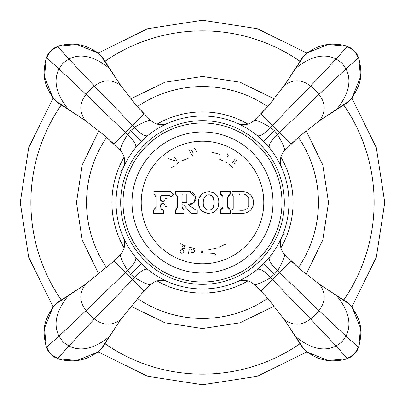 <?xml version="1.0" encoding="UTF-8"?>
<svg xmlns="http://www.w3.org/2000/svg" width="405" height="405" viewBox="0 0 405 405"><rect width="100%" height="100%" fill="white"/><g stroke="black" fill="none" stroke-linecap="round" stroke-linejoin="round"><path stroke-width="0.61" d="M298.369 137.29A115.941 115.941 0 0 1 298.369 267.71M267.71 298.369A115.941 115.941 0 0 1 137.285 298.363M106.631 267.71A115.941 115.941 0 0 1 106.631 137.29M267.71 106.631A115.941 115.941 0 0 0 137.29 106.631M288.973 202.5A86.473 86.473 0 0 1 202.5 288.973A86.473 86.473 0 0 1 116.027 202.5A86.473 86.473 0 0 1 202.5 116.027A86.473 86.473 0 0 1 288.973 202.5M120.68 202.5A81.82 81.82 0 0 0 202.5 284.32A81.82 81.82 0 0 0 284.32 202.5A81.82 81.82 0 0 0 202.5 120.68A81.82 81.82 0 0 0 120.68 202.5M123.009 202.5A79.491 79.491 0 0 0 202.5 281.991A79.491 79.491 0 0 0 281.991 202.5A79.491 79.491 0 0 0 202.5 123.009A79.491 79.491 0 0 0 123.009 202.5M132.005 202.5A70.495 70.495 0 0 0 202.5 272.995A70.495 70.495 0 0 0 272.995 202.5A70.495 70.495 0 0 0 202.5 132.005A70.495 70.495 0 0 0 132.005 202.5M167.569 281.602C166.364 280.802 163.747 280.397 159.722 280.387C163.412 280.306 166.03 280.711 167.569 281.602L167.609 281.622C161.205 279.156 155.459 280.23 150.382 284.847C148.053 284.75 142.778 282.325 134.556 277.572L130.648 274.352L127.428 270.444C122.725 262.344 120.3 257.069 120.153 254.618L112.064 262.683L85.526 284.229L55.556 304.175L56.953 302.829M150.382 284.847L142.044 293.215L120.771 319.474L100.825 349.444L97.281 352.35L76.864 360.501L58.072 358.714L52.503 355.777L50.762 354.238L49.223 352.497L46.286 346.923L50.762 354.238L58.077 358.714C57.743 358.506 61.337 354.269 68.855 345.997L63.048 341.952L59.003 336.145C50.731 343.663 46.494 347.257 46.286 346.923L44.499 328.136L52.65 307.719L55.556 304.175M102.166 348.052L100.825 349.444M151.799 272.55L155.393 275.015M123.383 237.396L123.773 238.277M167.584 281.612L165.189 280.508M165.032 280.432L162.79 279.313M162.228 279.025L161.165 278.453M158.8 277.116L156.522 275.739M155.626 275.167L153.424 273.694M147.967 269.608L146.083 268.034M137.017 258.977L135.503 257.17M131.053 251.211L129.438 248.756M129.195 248.361L128.015 246.427M127.666 245.83L126.917 244.504M124.679 240.2L124.077 238.93M138.642 260.805L144.074 266.247M145.152 267.219L146.681 268.545M136.439 258.299L137.715 259.772M293.22 262.956L291.185 260.957L260.957 291.185L254.618 284.842C253.581 285.55 265.118 281.718 270.444 277.572L274.352 274.352L277.572 270.444C281.703 265.154 285.555 253.576 284.842 254.618L299.938 269.097L319.474 284.229L349.444 304.175L352.35 307.719L360.501 328.136L358.714 346.928L355.777 352.497L354.238 354.238L352.497 355.777L346.923 358.714L354.238 354.238L358.714 346.923C358.506 347.257 354.269 343.663 345.997 336.145L341.952 341.952L336.145 345.997C343.663 354.269 347.257 358.506 346.923 358.714L328.136 360.501L307.719 352.35L302.829 348.047M262.673 292.926L268.839 299.654L284.229 319.474L304.175 349.444M348.052 302.834L349.444 304.175M271.942 254.031L272.849 252.781M281.541 237.573L281.622 237.391C279.156 243.795 280.23 249.541 284.842 254.618M254.618 284.842C249.541 280.23 243.795 279.156 237.391 281.622L237.457 281.591M240.332 280.255L240.843 280.007M256.395 270.12L260.349 266.768M281.308 238.089L280.528 239.765M278.67 243.43L278.498 243.749M277.562 245.435L277.349 245.805M276.412 247.384L275.876 248.25M269.472 257.2L269.168 257.57M267.619 259.392L266.267 260.901M266.085 261.103L263.564 263.726M263.174 264.111L262.668 264.607M262.253 265.002L261.888 265.351M260.471 266.662L259.818 267.249M256.78 269.811L256.269 270.221M245.081 277.759L244.564 278.053M261.853 265.386L265.24 262.01M266.723 260.4L268.318 258.582M237.629 123.484L237.391 123.378C243.795 125.844 249.541 124.77 254.618 120.158C256.846 120.209 262.121 122.629 270.444 127.428L274.352 130.648L277.572 134.556C282.32 142.762 284.74 148.038 284.842 150.382L299.624 136.186L319.474 120.771L349.444 100.825L348.042 102.176M254.618 120.158L269.092 105.062L284.229 85.526L304.175 55.556L307.719 52.65L328.136 44.499L346.928 46.286L352.497 49.223L354.238 50.762L355.777 52.503L358.714 58.077L354.238 50.762L346.923 46.286C347.257 46.494 343.663 50.731 336.145 59.003L341.952 63.048L345.997 68.855C354.269 61.337 358.506 57.743 358.714 58.077L360.501 76.864L352.35 97.281L349.444 100.825M302.824 56.958L304.175 55.556M267.568 145.547L263.645 141.355L256.375 134.86M240.671 124.912L239.39 124.294M280.29 164.739L279.875 163.898M269.386 147.693L268.318 146.413M281.622 167.609C279.156 161.205 280.23 155.459 284.842 150.382M237.694 123.515L238.788 124.011M241.512 125.327L241.775 125.464M244.954 127.17L245.977 127.752M249.267 129.767L249.526 129.934M257.023 135.386L258.942 136.986M268.14 146.21L270.899 149.597M273.942 153.784L275.678 156.436M277.03 158.649L277.217 158.973M123.414 167.528L123.378 167.609C125.844 161.205 124.77 155.459 120.153 150.382C120.255 148.043 122.68 142.768 127.428 134.556L130.648 130.648L134.556 127.428C139.603 123.434 151.293 119.465 150.382 120.153L136.186 105.376L120.771 85.526L100.825 55.556L102.176 56.958M120.153 150.382L105.062 135.908L85.526 120.771L55.556 100.825L52.65 97.281L44.499 76.864L46.286 58.072L49.223 52.503L50.762 50.762L52.503 49.223L58.077 46.286L50.762 50.762L46.286 58.077C46.494 57.743 50.731 61.337 59.003 68.855L63.048 63.048L68.855 59.003C61.337 50.731 57.743 46.494 58.077 46.286L76.864 44.499L97.281 52.65L100.825 55.556M56.958 102.176L55.556 100.825M138.044 144.853L134.931 148.539M150.382 120.153C155.459 124.77 161.205 125.844 167.609 123.378L166.344 123.95M123.535 167.26L125.849 162.471M126.917 160.496L127.934 158.709M128.289 158.112L129.478 156.183M134.409 149.202L135.214 148.184M137.3 145.699L140.388 142.337M141.239 141.472L141.649 141.067M144.139 138.692L138.561 144.286M146.661 136.475L145.233 137.705M156.198 202.5L156.198 207.021L153.333 210.256L153.333 213.359L163.412 213.359L163.412 210.256L160.542 207.021L160.542 205.289L162.096 203.74L163.412 203.74L164.967 205.289L164.967 206.378L166.981 206.378L166.981 198.622L164.967 198.622L164.967 199.711L163.412 201.26L162.096 201.26L160.542 199.711L160.542 196.293L161.322 195.519L168.728 195.519L171.502 196.683L173.497 194.734L170.47 191.641L153.875 191.641L153.875 193.97L156.198 197.088L156.198 202.5L156.198 197.088M242.833 213.359L242.828 213.359C249.429 212.701 253.049 209.086 253.687 202.5C252.973 195.848 249.353 192.228 242.828 191.641L231.969 191.641L231.969 193.97L233.209 196.025L233.209 208.195L231.969 210.256L231.969 213.359L242.828 213.359L231.969 213.359L231.969 210.256L232.273 210.068M227.706 206.555L227.706 197.67L230.42 193.97L230.42 191.641L220.335 191.641L220.335 193.97L223.054 197.67L223.054 206.555L220.335 210.256L220.335 213.359L230.42 213.359L230.42 210.256L227.706 206.555L227.706 202.5M198.627 202.794L198.622 202.5C196.815 215.05 219.302 218.173 218.786 202.5C219.475 187.591 197.25 189.049 198.622 202.5L198.895 199.756M188.31 204.616L194.015 202.5L195.529 196.795L189.16 191.641L175.512 191.641L175.512 193.97L177.451 197.326L177.451 206.899L175.512 210.256L175.512 213.359L184.042 213.359L184.042 210.256L182.103 206.899L182.103 205.289L182.569 204.829L183.931 204.991L191.023 213.359L197.225 213.359L197.225 210.256L194.921 209.496L188.31 204.616L194.921 209.496M239.725 210.256L238.95 209.481L238.95 194.744L239.725 193.97L242.828 193.97C245.698 194.117 247.663 195.539 248.721 198.232L248.721 205.988C247.657 208.691 245.693 210.114 242.828 210.256L239.725 210.256M248.721 198.232C247.657 195.534 245.693 194.111 242.828 193.97M247.409 208.236L246.518 209.041M245.344 209.719L242.828 210.256M218.786 202.637L218.33 206.029M216.908 209.193L215.845 210.484M214.645 211.496L212.676 212.569M209.324 213.339L207.112 213.232M205.011 212.676L203.426 211.921M202.054 210.944L200.986 209.841M199.675 207.704L198.895 205.249M203.275 202.556L203.285 203.204M203.305 203.69L203.325 203.988M203.401 204.702L203.442 204.976M203.497 205.3L203.553 205.573M203.669 206.039L203.993 206.955M204.358 207.659L205.016 208.529M205.219 208.742L206.585 209.719M207.568 210.099L208.16 210.22M209.071 210.241L210.028 210.043M211.106 209.562L211.835 209.056M212.701 208.17L213.227 207.345M213.602 206.474L214.134 202.5C213.389 209.228 210.691 211.526 206.034 209.395C203.573 206.57 202.652 204.272 203.275 202.5C202.667 200.92 203.533 198.658 205.867 195.721C210.458 193.322 213.212 195.58 214.134 202.5M214.134 202.48L214.048 200.662M213.182 197.574L211.861 195.969M211.258 195.529L210.119 194.987M207.907 194.82L206.58 195.286M205.472 196.03L205.168 196.309M204.641 196.916L204.155 197.701M203.705 198.845L203.573 199.346M203.512 199.614L203.467 199.883M203.401 200.283L203.335 200.92M203.3 201.401L203.28 201.958M199.65 197.356L201.26 194.84M203.082 193.291L205.406 192.183M209.329 191.661L213.339 192.729M214.432 193.362L215.683 194.354M216.958 195.888L217.202 196.268M217.829 197.513L218.528 199.817M180.741 243.749L185.343 245.8M188.882 247.177L194.648 248.402M188.376 253.646L189.216 249.708M219.292 247.121L226.137 243.926M208.823 249.753L216.214 248.184M215.288 255.201C216.397 253.905 214.392 253.196 209.284 253.069M193.317 157.155L188.927 149.911M194.481 148.129L197.189 152.599M191.444 150.169L193.286 153.217M211.501 152.083L219.89 154.33L211.501 152.083M188.578 158.107L181.101 161.129M222.689 160.75L219.343 159.119M227.711 163.195L225.342 162.04M174.236 165.711L171.477 167.716M179.38 161.97L177.243 163.524M174.509 157.378L176.772 160.496M168.141 158.633L176.023 161.043M232.642 167.194L229.463 164.714M236.839 160.183L233.781 164.101M232.192 162.856L235.254 158.942M232.713 209.638L233.012 209.137M233.184 208.56L233.209 208.2M245.349 191.94L247.192 192.557M248.964 193.544L250.857 195.19M250.978 195.326L251.809 196.4M252.644 197.858L252.912 198.47M253.469 200.338L253.469 204.647M252.923 206.494L252.619 207.188M251.844 208.55L251.287 209.309M250.725 209.952L249.004 211.43M247.207 212.433L245.293 213.076M232.348 194.218L231.969 193.97L231.969 191.641M233.209 196.025L233.209 202.5M233.057 195.2L232.764 194.653M225.793 157.013C228.385 156.973 228.911 155.895 227.367 153.784M181.541 249.196L182.817 249.763C184.508 251.849 184.002 252.983 181.298 253.165L179.871 252.188L181.131 249.353L181.541 249.196M183.116 245.653L184.037 246.063C185.379 247.718 184.979 248.614 182.837 248.756L181.759 247.936L182.706 245.81L183.116 245.653M190.887 252.295L191.449 248.898L193.438 249.161C195.458 250.786 195.21 251.961 192.694 252.679L190.887 252.295M203.325 253.996L200.829 253.996L202.08 250.568L203.325 253.996M182.569 202.343L182.103 201.877L182.103 194.435L182.569 193.97L186.837 193.97L186.837 202.343L182.569 202.343M175.512 210.256L175.512 213.359L184.042 213.359L184.042 210.256M176.175 209.775L176.686 209.208M176.889 208.909L177.142 208.408M177.38 207.638L177.451 206.899M182.184 207.694L182.432 208.464M183.404 209.795L184.002 210.23M197.225 210.256L197.225 213.359L191.023 213.359L183.931 204.991L182.569 204.829L182.103 205.289L182.103 206.899M189.16 191.641L190.76 191.843M192.152 192.37L192.643 192.653M193.408 193.215L194.385 194.263M195.033 195.337L195.418 196.344M195.64 197.483L195.671 197.979M195.671 198.455L195.59 199.194M195.407 200.009L195.048 200.951M194.542 201.827L194.137 202.358M193.484 203.026L192.583 203.7M191.393 204.277L189.889 204.631M176.165 194.44L175.512 193.97L175.512 191.641M177.451 197.326L177.451 202.5M177.37 196.541L177.112 195.747M153.333 210.256L153.333 213.359L163.412 213.359L163.412 210.256L162.653 210.068M154.087 210.073L154.811 209.689M155.398 209.162L155.844 208.504M156.122 207.74L156.198 207.021M160.542 207.021L160.618 204.819M160.643 207.811L160.932 208.565M161.367 209.188L161.934 209.694M162.096 203.74L163.893 203.816M161.63 203.811L160.846 204.368M164.891 204.824L164.339 204.044M166.981 206.378L164.967 206.378L164.967 205.289M164.896 200.166L164.967 198.622L166.981 198.622M161.625 201.189L163.433 201.26M163.888 201.184L164.344 200.951M160.542 199.711L160.542 196.293L161.322 195.519L169.518 195.6M160.623 200.191L160.871 200.662M154.518 194.238L153.875 193.97L153.875 191.641L170.47 191.641L173.497 194.734L171.502 196.683L170.986 196.243M170.551 195.974L170.267 195.838M156.133 196.425L155.915 195.757M155.566 195.159L155.105 194.653M229.66 209.927L230.42 210.256L230.42 213.359L220.335 213.359L220.335 210.256L221.338 209.775M222.021 209.188L222.542 208.479M222.897 207.633L223.054 206.555M227.782 207.34L228.03 208.109M228.435 208.818L228.962 209.415M221.317 194.435L220.335 193.97L220.335 191.641L230.42 191.641L230.42 193.97L229.665 194.299M228.977 194.8L228.415 195.428M228.248 195.686L228.005 196.177M227.767 196.962L227.706 197.665M223.054 202.5L222.922 196.673M222.563 195.787L222.021 195.038M343.794 105.072A171.629 171.629 0 0 1 343.794 299.923M299.923 343.794A171.629 171.629 0 0 1 105.077 343.794M61.206 299.923A171.629 171.629 0 0 1 61.206 105.072M299.928 61.206A171.629 171.629 0 0 0 105.072 61.206M124.107 157.099A90.593 90.593 0 0 0 124.107 247.9M157.099 280.893A90.593 90.593 0 0 0 247.9 280.893M280.893 247.9A90.593 90.593 0 0 0 280.893 157.099M247.9 124.107A90.593 90.593 0 0 0 157.099 124.107M142.044 293.215L144.043 291.185L132.496 279.642L94.4 318.922L68.855 345.997C80.848 351.965 94.39 348.811 109.477 336.53M147.992 269.629A15.511 5.432 -50.9 0 0 134.556 277.572L132.496 279.642L125.358 272.504L86.078 310.6L59.003 336.145C53.035 324.152 56.189 310.61 68.47 295.523M120.771 319.474C112.043 325.959 103.255 325.777 94.4 318.922L89.875 315.125L86.078 310.6C79.228 301.745 79.041 292.957 85.526 284.229M135.381 257.018A15.511 5.432 -39.1 0 1 127.428 270.444L125.358 272.504L113.815 260.957L112.064 262.683M106.312 341.526L118.326 323.003M56.604 303.132C61.874 299.224 55.414 303.593 64.496 297.928L63.474 298.688M58.077 358.719L58.239 358.774C62.603 360.865 76.049 361.28 77.831 360.425C84.184 359.64 90.669 356.952 97.286 352.355M46.281 346.923L46.226 346.761C48.691 352.78 48.261 350.781 49.223 352.497M123.378 237.391C125.844 243.795 124.77 249.541 120.153 254.618M142.246 264.526L141.355 263.645L130.648 274.352M269.624 257.013A15.511 5.432 39.1 0 0 277.572 270.444L318.922 310.6L345.997 336.145C351.965 324.152 348.811 310.61 336.53 295.523M319.474 284.229C325.959 292.957 325.777 301.745 318.922 310.6L315.125 315.125L310.6 318.922L336.145 345.997C324.152 351.965 310.61 348.811 295.523 336.53M255.768 270.616L257.008 269.629A15.511 5.432 50.9 0 1 270.444 277.572L310.6 318.922C301.745 325.772 292.957 325.959 284.229 319.474M341.526 298.688L323.063 286.715M303.132 348.396C299.224 343.126 303.593 349.586 297.928 340.509L298.688 341.526M358.719 346.923L358.774 346.761C363.275 328.663 360.258 320.173 352.355 307.714M346.923 358.719L346.761 358.774C352.78 356.309 350.781 356.739 352.497 355.777M274.352 274.352L263.645 263.645L264.951 262.308M262.956 111.78L260.957 113.815L272.504 125.358L310.6 86.078L336.145 59.003C324.152 53.035 310.61 56.189 295.523 68.47M255.864 134.46L257.008 135.371A15.511 5.432 129.1 0 0 270.444 127.428L272.504 125.358L279.642 132.496L318.922 94.4L345.997 68.855C351.965 80.848 348.811 94.39 336.53 109.477M284.229 85.526C292.957 79.041 301.745 79.223 310.6 86.078L315.125 89.875L318.922 94.4C325.772 103.255 325.959 112.043 319.474 120.771M270.079 148.549L269.629 147.992A15.511 5.432 140.9 0 1 277.572 134.556L279.642 132.496L291.185 144.043L292.916 142.337M298.688 63.474L286.735 81.906M348.391 101.868C343.602 105.442 349.662 101.366 340.514 107.067L341.526 106.312M346.923 46.281L346.761 46.226C342.397 44.135 328.951 43.72 327.169 44.575C320.816 45.36 314.331 48.048 307.714 52.645M358.719 58.077L358.774 58.239C356.309 52.22 356.739 54.219 355.777 52.503M262.754 140.474L263.645 141.355L274.352 130.648M111.78 142.044L113.815 144.043L125.358 132.496L86.078 94.4L59.003 68.855C53.035 80.848 56.189 94.39 68.47 109.477M134.278 149.364L135.371 147.997A15.511 5.432 39.1 0 0 127.428 134.556L125.358 132.496L132.496 125.358L94.4 86.078L68.855 59.003C80.848 53.035 94.39 56.189 109.477 68.47M85.526 120.771C79.041 112.043 79.223 103.255 86.078 94.4L89.875 89.875L94.4 86.078C103.255 79.228 112.043 79.041 120.771 85.526M147.977 135.381A15.511 5.432 50.9 0 1 134.556 127.428L132.496 125.358L144.043 113.815L142.337 112.084M63.474 106.312L81.906 118.265M101.868 56.609C105.442 61.398 101.366 55.338 107.067 64.486L106.312 63.474M46.281 58.077L46.226 58.239C41.725 76.337 44.742 84.827 52.645 97.286M58.077 46.281L58.239 46.226C52.22 48.691 54.219 48.261 52.503 49.223M140.474 142.246L141.355 141.355L130.648 130.648M263.792 202.5A61.292 61.292 0 0 1 202.5 263.792A61.292 61.292 0 0 1 141.208 202.5A61.292 61.292 0 0 1 202.5 141.208A61.292 61.292 0 0 1 263.792 202.5M53.187 98L28.679 147.714L20.25 202.5L28.679 257.286L53.187 307M98 351.813L147.714 376.321L202.5 384.75L257.286 376.321L307 351.813M351.813 307L376.321 257.286L384.75 202.5L376.321 147.714L351.813 98M98 53.187L147.714 28.679L202.5 20.25L257.286 28.679L307 53.187M98.886 130.759L82.21 164.921L76.474 202.5L82.21 240.079L98.886 274.236M130.759 306.114L164.921 322.79L202.5 328.526L240.079 322.79L274.236 306.114M306.114 274.241L322.79 240.079L328.526 202.5L322.79 164.921L306.114 130.764M130.764 98.886L164.921 82.21L202.5 76.474L240.079 82.21L274.241 98.886M64.496 297.928L83.622 285.555M107.072 340.509C101.999 348.675 105.143 344.058 101.868 348.396M58.239 358.774C52.22 356.309 54.219 356.739 52.503 355.777M46.226 346.761C41.725 328.663 44.742 320.173 52.645 307.714M167.295 281.48L165.685 280.741M134.749 256.233L133.746 254.942M131.301 251.576L129.732 249.217M127.97 246.346L126.33 243.435M124.699 240.241L123.733 238.18M143.664 265.867L145.932 267.902M141.355 263.645L140.56 262.84M139.153 261.362L137.148 259.129M135.614 257.307L135.371 257.008M297.928 340.509L285.56 321.383M260.957 291.185L268.839 299.654M291.185 260.957L299.943 269.092M340.504 297.928C348.675 303.001 344.058 299.857 348.396 303.132M358.774 346.761C356.309 352.78 356.739 350.781 355.777 352.497M346.761 358.774C342.397 360.865 328.951 361.28 327.169 360.425C320.816 359.64 314.331 356.952 307.714 352.355M281.313 238.079L280.999 238.763M284.244 233.32L281.946 236.641M281.374 237.948L281.257 238.206M281.166 238.403L280.518 239.785M279.151 242.524L277.228 246.007M276.939 246.498L275.289 249.186M274.362 250.594L272.347 253.479M238.621 281.065L238.99 280.893M251.809 273.537L248.695 275.597M248.032 276.013L237.386 281.622M281.394 237.902L280.559 239.704M280.179 240.484L279.313 242.215M278.554 243.648L275.906 248.199M272.955 252.634L271.952 254.016M264.131 263.154L263.665 263.625M263.149 264.136L262.177 265.083M260.688 266.465L260.288 266.824M260.132 266.966L259.144 267.837M257.013 269.624L256.411 270.11M251.713 273.603L251.125 274.003M239.092 280.847L238.682 281.04M269.629 257.008L268.601 258.248M257.008 269.629L258.339 268.525M262.354 264.905L263.645 263.645M340.514 107.067L321.393 119.434M291.185 144.043L299.624 136.186M260.957 113.815L269.087 105.062M297.933 64.486C303.578 55.419 299.482 61.504 303.132 56.609M346.761 46.226C352.78 48.691 350.781 48.261 352.497 49.223M358.774 58.239C363.275 76.337 360.258 84.827 352.355 97.286M257.008 135.371L255.884 134.475M237.644 123.495L238.15 123.717M237.426 123.393L238.884 124.057M241.243 125.196L243.532 126.38M244.559 126.947L247.987 128.957M248.473 129.261L252.128 131.691M279.02 162.223L280.842 165.898M273.046 152.493L275.152 155.606M275.876 156.75L277.987 160.324M261.336 139.133L259.063 137.098M263.645 141.355L264.44 142.16M265.847 143.638L267.852 145.871M107.067 64.486L119.434 83.607M144.043 113.815L136.186 105.376M113.815 144.043L105.062 135.913M64.486 107.067C55.419 101.422 61.504 105.518 56.609 101.868M46.226 58.239C48.691 52.22 48.261 54.219 49.223 52.503M58.239 46.226C62.603 44.135 76.049 43.72 77.831 44.575C84.184 45.36 90.669 48.048 97.286 52.645M123.829 166.607L124.254 165.696M120.756 171.679L123.044 168.374M123.864 166.536L124.877 164.395M126.588 161.089L128.79 157.292M129.352 156.386L131.382 153.313M166.911 123.692L166.328 123.955M139.133 143.664L137.098 145.937M141.355 141.355L142.16 140.56M143.638 139.153L145.871 137.148M147.693 135.614L147.992 135.371"/></g></svg>
